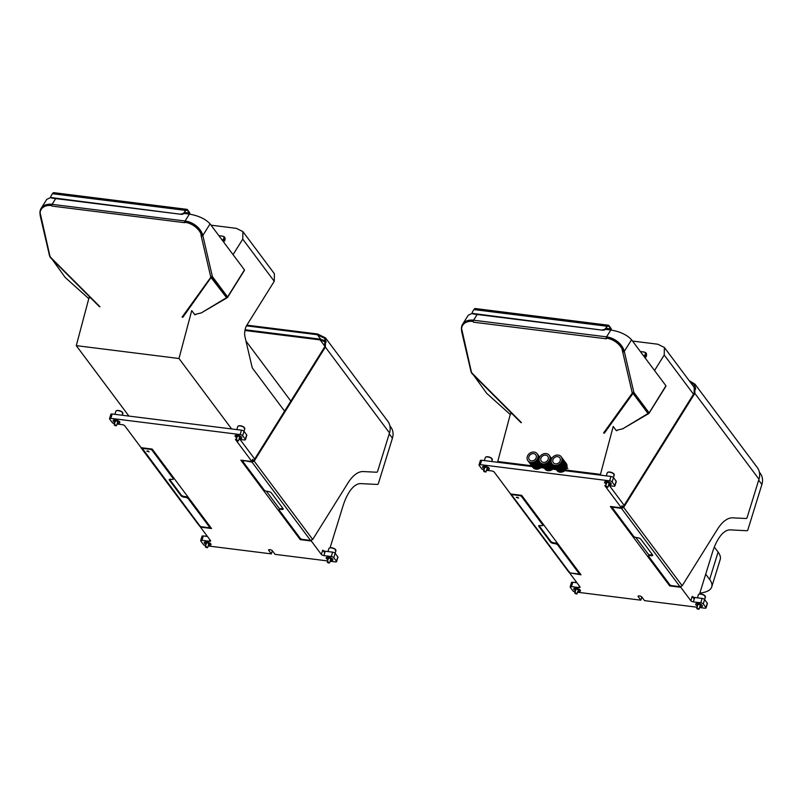 <?xml version="1.0" encoding="UTF-8"?>
<svg xmlns="http://www.w3.org/2000/svg" width="802" height="802" viewBox="0 0 802 802"><rect width="100%" height="100%" fill="white"/><g stroke="black" fill="none" stroke-linecap="round" stroke-linejoin="round"><path stroke-width="1.2" d="M705.7 574.172L709.63 579.425A40.892 14.687 17.2 0 1 711.745 586.884A40.892 14.687 17.2 0 1 699.845 593.079M714.331 547.054L718.091 552.087A40.892 14.687 17.2 0 1 720.206 559.545L711.745 586.884M570.092 572.929L581.029 574.803L521.661 495.345L510.573 493.952L494.222 472.067A2.045 0.732 17.2 0 0 491.706 470.944L486.503 470.293M569.941 573.41L579.996 586.863A2.045 0.732 17.2 0 1 580.107 587.234A2.045 0.732 17.2 0 1 578.823 587.525L571.425 586.603A2.045 0.732 -162.8 0 0 570.152 586.894A2.045 0.732 -162.8 0 0 570.252 587.264L572.929 590.853A2.045 0.732 -162.8 0 0 575.174 591.936M570.152 586.894L571.505 582.523A2.045 0.732 17.2 0 1 572.788 582.232L576.919 582.743M577.64 592.257L640.848 600.177L641.831 597.009M479.015 464.929L480.368 460.559A2.045 0.732 17.2 0 1 481.651 460.258L480.298 464.639A2.045 0.732 -162.8 0 0 479.015 464.929A2.045 0.732 -162.8 0 0 479.115 465.3L481.791 468.889A2.045 0.732 -162.8 0 0 484.037 469.972M480.298 464.639L609.61 480.839L610.964 476.458A2.045 0.732 17.2 0 1 613.48 477.591L616.157 481.18A2.045 0.732 17.2 0 1 616.267 481.551L614.913 485.922A2.045 0.732 -162.8 0 0 614.803 485.551L612.126 481.962A2.045 0.732 -162.8 0 0 609.61 480.839M481.651 460.258L532.287 466.604M540.769 467.666L544.297 468.107M552.778 469.17L556.307 469.611M564.788 470.674L610.964 476.458M608.437 485.561L613.63 486.212A2.045 0.732 -162.8 0 0 614.913 485.922M605.259 485.33L605.059 485.952A2.045 0.732 17.2 0 1 604.959 485.581A2.045 0.732 17.2 0 1 605.961 485.26M612.878 506.764L613.299 507.325M635.816 537.46L648.898 554.974M623.104 507.004L622.091 505.651L621.41 507.836L610.332 506.453L669.7 585.901L680.788 587.295L690.843 600.748L692.196 596.367A2.045 0.732 -162.8 0 0 694.712 597.5L702.101 598.422A2.045 0.732 17.2 0 1 704.617 599.555L707.294 603.144A2.045 0.732 17.2 0 1 707.404 603.515L706.051 607.886A2.045 0.732 -162.8 0 0 705.94 607.515L703.264 603.926A2.045 0.732 -162.8 0 0 700.747 602.803L693.359 601.871A2.045 0.732 17.2 0 1 690.843 600.748M680.988 586.633L680.788 587.295M670.011 584.929L669.7 585.901M605.059 485.952L621.41 507.836M609.49 485.701L624.156 505.32M694.221 599.084L692.196 596.367M699.575 607.535L704.768 608.177A2.045 0.732 -162.8 0 0 706.051 607.886M697.098 607.224L644.537 600.638L641.861 597.049A2.045 0.732 17.2 0 0 639.785 595.996A2.045 0.732 17.2 0 0 638.061 596.217A2.045 0.732 17.2 0 0 638.171 596.588L638.362 595.966M640.848 600.177L638.171 596.588M695.725 604.096A3.479 1.253 17.2 0 1 698.542 603.605A3.479 1.253 17.2 0 1 702.201 605.42A3.479 1.253 17.2 0 1 702.341 606.142M573.801 588.818A3.479 1.253 17.2 0 1 576.618 588.337A3.479 1.253 17.2 0 1 580.277 590.152A3.479 1.253 17.2 0 1 580.417 590.873A3.479 1.253 -162.8 0 0 580.458 590.763L580.397 590.964A3.479 1.253 -162.8 0 0 575.936 588.417L575.996 588.227M482.684 466.744A3.479 1.253 -162.8 0 0 482.674 466.844A3.479 1.253 17.2 0 1 485.481 466.363A3.479 1.253 17.2 0 1 489.14 468.188A3.479 1.253 17.2 0 1 489.28 468.909M604.588 482.132A3.479 1.253 17.2 0 1 607.405 481.641A3.479 1.253 17.2 0 1 611.064 483.456A3.479 1.253 17.2 0 1 611.204 484.177M693.419 386.343L695.534 387.456M699.555 594.031L712.387 552.578A40.892 16.902 97.1 0 1 730.351 529.891L747.033 530.734A2.045 0.842 97.1 0 0 747.925 529.601L761.9 484.468A15.539 13.002 -36.8 0 0 760.306 473.401L759.374 472.147M694.442 387.707L695.625 388.529M517.029 497.22L516.257 497.4L518.603 498.122L517.029 497.22M516.959 497.21L518.132 497.571M689.951 381.692L694.352 384.689L694.091 393.271L622.903 507.315L623.645 507.415L682.181 585.751L680.006 586.693L671.865 585.671A1.634 0.591 -162.8 0 1 669.86 584.768L648.638 556.367A2.456 0.882 -162.8 0 1 648.507 555.916L648.728 555.184A2.456 0.882 17.2 0 1 650.272 554.834L650.041 555.565A2.456 0.882 -162.8 0 0 648.507 555.916M689.179 380.659L695.013 384.208L694.833 393.361L623.645 507.415L621.47 508.358L621.249 507.816M613.49 506.844L613.329 507.335L621.089 508.308M650.041 555.565L651.154 555.706L651.384 554.974L650.272 554.834M613.329 507.335A1.634 0.591 -162.8 0 0 612.397 507.866L633.62 536.277A2.456 0.882 -162.8 0 0 636.648 537.631L637.75 537.771A2.456 0.882 17.2 0 1 640.768 539.124L652.567 554.904A2.456 0.882 17.2 0 1 652.698 555.355A2.456 0.882 17.2 0 1 651.154 555.706M651.384 554.974A2.456 0.882 -162.8 0 0 652.577 554.914M612.397 507.866L612.758 507.325M621.319 507.576L622.903 507.315M554.944 542.894A2.456 0.882 17.2 0 1 557.971 544.247L557.741 544.979A2.456 0.882 -162.8 0 0 554.723 543.626L554.944 542.894M557.741 544.979L578.964 573.38L579.194 572.658L557.971 544.247M521.5 496.478L542.733 524.889L542.954 524.157L521.731 495.746L521.5 496.478A1.634 0.591 -162.8 0 0 519.485 495.576L511.365 494.573L569.901 572.909L578.021 573.911A1.634 0.591 -162.8 0 0 579.054 573.681A1.634 0.591 -162.8 0 0 578.964 573.38M579.194 572.658A1.634 0.591 17.2 0 1 579.275 572.949L579.054 573.681M569.901 572.909L569.119 571.585M553.841 542.753L553.611 543.485A2.456 0.882 17.2 0 1 550.593 542.132L550.814 541.4A2.456 0.882 -162.8 0 0 553.841 542.753M550.814 541.4L539.024 525.621L538.794 526.353L550.593 542.132M538.794 526.353A2.456 0.882 17.2 0 1 538.673 525.901A2.456 0.882 17.2 0 1 540.207 525.551L541.32 525.691A2.456 0.882 -162.8 0 0 542.733 524.889M553.611 543.485L554.723 543.626M682.181 585.751L717.299 529.49A53.163 21.965 -82.9 0 1 732.817 517.841L746.271 518.513A2.045 0.842 97.1 0 0 747.163 517.38L758.983 479.215A16.361 13.684 -36.8 0 0 757.309 467.576L695.043 384.248M644.227 352.108A4.09 2.476 166.9 0 1 644.537 352.168A4.09 2.476 166.9 0 1 646.382 353.682A4.09 2.476 166.9 0 1 646.091 355.075L644.688 357.331M643.956 356.359L645.209 354.354A3.268 1.985 -13.1 0 0 643.966 352.028A3.268 1.985 -13.1 0 0 643.525 351.948L640.357 351.547M623.124 349.391L622.412 349.301M646.131 356.86A2.456 1.664 -148 0 0 646.272 355.837A4.09 2.476 -13.1 0 0 646.552 354.444L646.382 353.682M534.172 452.077A5.804 4.862 143.2 0 1 537.2 453.772A5.804 4.862 143.2 0 1 536.889 459.696A5.804 4.862 143.2 0 1 530.914 462.423A5.804 4.862 143.2 0 1 527.896 460.729A5.804 4.862 143.2 0 1 528.197 454.814A5.804 4.862 143.2 0 1 534.172 452.077M537.2 453.772L537.731 454.493A5.804 4.862 143.2 0 1 537.43 460.408A5.804 4.862 143.2 0 1 531.455 463.145A5.804 4.862 143.2 0 1 528.428 461.441L527.896 460.729M531.415 460.859A4.05 3.388 143.2 0 1 529.3 459.676A4.05 3.388 143.2 0 1 529.52 455.546A4.05 3.388 143.2 0 1 533.681 453.641A4.05 3.388 143.2 0 1 535.786 454.824A4.05 3.388 143.2 0 1 535.576 458.955A4.05 3.388 143.2 0 1 531.415 460.859M537.911 454.754A5.804 4.862 143.2 0 1 538.112 454.995A5.804 4.862 143.2 0 1 537.801 460.909A5.804 4.862 143.2 0 1 531.826 463.646A5.804 4.862 143.2 0 1 528.809 461.942A5.804 4.862 143.2 0 1 528.628 461.691M538.282 455.255A5.804 4.862 143.2 0 1 538.483 455.496A5.804 4.862 143.2 0 1 539.315 458.062M539.064 459.666A5.804 4.862 143.2 0 1 532.207 464.147A5.804 4.862 143.2 0 1 529.18 462.453A5.804 4.862 143.2 0 1 528.999 462.193M538.663 455.757A5.804 4.862 143.2 0 1 538.864 455.997A5.804 4.862 143.2 0 1 539.556 457.451M539.215 460.779A5.804 4.862 143.2 0 1 532.578 464.649A5.804 4.862 143.2 0 1 529.561 462.954A5.804 4.862 143.2 0 1 529.38 462.694M539.034 456.258A5.804 4.862 143.2 0 1 539.235 456.498A5.804 4.862 143.2 0 1 539.666 457.22M539.475 461.521A5.804 4.862 143.2 0 1 532.959 465.15A5.804 4.862 143.2 0 1 529.932 463.456A5.804 4.862 143.2 0 1 529.751 463.195M539.806 462.102A5.804 4.862 143.2 0 1 533.33 465.651A5.804 4.862 143.2 0 1 530.302 463.957A5.804 4.862 143.2 0 1 530.132 463.696M540.187 462.604A5.804 4.862 143.2 0 1 533.701 466.152A5.804 4.862 143.2 0 1 530.683 464.458A5.804 4.862 143.2 0 1 530.503 464.198M540.558 463.105A5.804 4.862 143.2 0 1 534.082 466.654A5.804 4.862 143.2 0 1 531.054 464.959A5.804 4.862 143.2 0 1 530.884 464.699M540.929 463.606A5.804 4.862 143.2 0 1 534.453 467.155A5.804 4.862 143.2 0 1 531.435 465.461A5.804 4.862 143.2 0 1 531.255 465.2M541.31 464.107A5.804 4.862 143.2 0 1 534.834 467.666A5.804 4.862 143.2 0 1 531.806 465.962A5.804 4.862 143.2 0 1 531.626 465.701M541.681 464.619A5.804 4.862 143.2 0 1 535.205 468.167A5.804 4.862 143.2 0 1 532.187 466.463A5.804 4.862 143.2 0 1 532.007 466.213M542.062 465.11A5.804 4.862 143.2 0 1 535.586 468.669A5.804 4.862 143.2 0 1 532.558 466.964A5.804 4.862 143.2 0 1 532.378 466.714M542.433 465.621A5.804 4.862 143.2 0 1 535.957 469.17A5.804 4.862 143.2 0 1 532.929 467.476A5.804 4.862 143.2 0 1 532.759 467.215M546.182 453.581A5.804 4.862 143.2 0 1 549.21 455.275A5.804 4.862 143.2 0 1 548.899 461.2A5.804 4.862 143.2 0 1 542.924 463.927A5.804 4.862 143.2 0 1 539.906 462.233A5.804 4.862 143.2 0 1 540.207 456.318A5.804 4.862 143.2 0 1 546.182 453.581M549.21 455.275L549.741 455.997A5.804 4.862 143.2 0 1 549.43 461.912A5.804 4.862 143.2 0 1 543.465 464.649A5.804 4.862 143.2 0 1 540.438 462.944L539.906 462.233M543.415 462.363A4.05 3.388 143.2 0 1 541.31 461.18A4.05 3.388 143.2 0 1 541.52 457.05A4.05 3.388 143.2 0 1 545.691 455.145A4.05 3.388 143.2 0 1 547.796 456.328A4.05 3.388 143.2 0 1 547.586 460.458A4.05 3.388 143.2 0 1 543.415 462.363M549.921 456.258A5.804 4.862 143.2 0 1 550.112 456.498A5.804 4.862 143.2 0 1 549.811 462.413A5.804 4.862 143.2 0 1 543.836 465.15A5.804 4.862 143.2 0 1 540.819 463.456A5.804 4.862 143.2 0 1 540.638 463.195M550.292 456.759A5.804 4.862 143.2 0 1 550.493 457A5.804 4.862 143.2 0 1 551.325 459.566M551.074 461.17A5.804 4.862 143.2 0 1 544.207 465.651A5.804 4.862 143.2 0 1 541.19 463.957A5.804 4.862 143.2 0 1 541.009 463.696M550.673 457.26A5.804 4.862 143.2 0 1 550.864 457.501A5.804 4.862 143.2 0 1 551.555 458.955M551.215 462.283A5.804 4.862 143.2 0 1 544.588 466.152A5.804 4.862 143.2 0 1 541.561 464.458A5.804 4.862 143.2 0 1 541.39 464.198M551.044 457.762A5.804 4.862 143.2 0 1 551.245 458.002A5.804 4.862 143.2 0 1 551.666 458.724M551.485 463.025A5.804 4.862 143.2 0 1 544.959 466.654A5.804 4.862 143.2 0 1 541.941 464.959A5.804 4.862 143.2 0 1 541.761 464.699M551.816 463.606A5.804 4.862 143.2 0 1 545.34 467.155A5.804 4.862 143.2 0 1 542.312 465.461A5.804 4.862 143.2 0 1 542.132 465.2M552.187 464.107A5.804 4.862 143.2 0 1 545.711 467.656A5.804 4.862 143.2 0 1 542.693 465.962A5.804 4.862 143.2 0 1 542.513 465.701M552.568 464.609A5.804 4.862 143.2 0 1 546.092 468.157A5.804 4.862 143.2 0 1 543.064 466.463A5.804 4.862 143.2 0 1 542.884 466.203M552.939 465.11A5.804 4.862 143.2 0 1 546.463 468.669A5.804 4.862 143.2 0 1 543.445 466.964A5.804 4.862 143.2 0 1 543.265 466.704M553.32 465.611A5.804 4.862 143.2 0 1 546.844 469.17A5.804 4.862 143.2 0 1 543.816 467.466A5.804 4.862 143.2 0 1 543.636 467.215M553.691 466.122A5.804 4.862 143.2 0 1 547.215 469.671A5.804 4.862 143.2 0 1 544.187 467.967A5.804 4.862 143.2 0 1 544.017 467.716M554.072 466.614A5.804 4.862 143.2 0 1 547.586 470.172A5.804 4.862 143.2 0 1 544.568 468.468A5.804 4.862 143.2 0 1 544.388 468.218M554.443 467.125A5.804 4.862 143.2 0 1 547.966 470.674A5.804 4.862 143.2 0 1 544.939 468.98A5.804 4.862 143.2 0 1 544.769 468.719M558.192 455.085A5.804 4.862 143.2 0 1 561.21 456.779A5.804 4.862 143.2 0 1 560.909 462.704A5.804 4.862 143.2 0 1 554.934 465.431A5.804 4.862 143.2 0 1 551.906 463.736A5.804 4.862 143.2 0 1 552.217 457.822A5.804 4.862 143.2 0 1 558.192 455.085M561.21 456.779L561.751 457.501A5.804 4.862 143.2 0 1 561.44 463.416A5.804 4.862 143.2 0 1 555.465 466.152A5.804 4.862 143.2 0 1 552.448 464.448L551.906 463.736M555.425 463.867A4.05 3.388 143.2 0 1 553.32 462.684A4.05 3.388 143.2 0 1 553.53 458.564A4.05 3.388 143.2 0 1 557.701 456.649A4.05 3.388 143.2 0 1 559.806 457.832A4.05 3.388 143.2 0 1 559.596 461.962A4.05 3.388 143.2 0 1 555.425 463.867M561.931 457.762A5.804 4.862 143.2 0 1 562.122 458.002A5.804 4.862 143.2 0 1 561.821 463.917A5.804 4.862 143.2 0 1 555.846 466.654A5.804 4.862 143.2 0 1 552.819 464.959A5.804 4.862 143.2 0 1 552.648 464.699M562.302 458.263A5.804 4.862 143.2 0 1 562.503 458.503A5.804 4.862 143.2 0 1 562.192 464.418A5.804 4.862 143.2 0 1 556.217 467.155A5.804 4.862 143.2 0 1 553.2 465.461A5.804 4.862 143.2 0 1 553.019 465.2M562.673 458.764A5.804 4.862 143.2 0 1 562.874 459.005A5.804 4.862 143.2 0 1 562.573 464.919A5.804 4.862 143.2 0 1 556.598 467.656A5.804 4.862 143.2 0 1 553.57 465.962A5.804 4.862 143.2 0 1 553.39 465.701M563.054 459.265A5.804 4.862 143.2 0 1 563.255 459.506A5.804 4.862 143.2 0 1 562.944 465.431A5.804 4.862 143.2 0 1 556.969 468.157A5.804 4.862 143.2 0 1 553.951 466.463A5.804 4.862 143.2 0 1 553.771 466.203M563.425 459.767A5.804 4.862 143.2 0 1 563.626 460.017A5.804 4.862 143.2 0 1 563.315 465.932A5.804 4.862 143.2 0 1 557.35 468.659A5.804 4.862 143.2 0 1 554.322 466.964A5.804 4.862 143.2 0 1 554.142 466.704M563.806 460.268A5.804 4.862 143.2 0 1 563.996 460.518A5.804 4.862 143.2 0 1 563.696 466.433A5.804 4.862 143.2 0 1 557.721 469.16A5.804 4.862 143.2 0 1 554.693 467.466A5.804 4.862 143.2 0 1 554.523 467.205M564.177 460.769A5.804 4.862 143.2 0 1 564.377 461.02A5.804 4.862 143.2 0 1 564.067 466.934A5.804 4.862 143.2 0 1 558.092 469.661A5.804 4.862 143.2 0 1 555.074 467.967A5.804 4.862 143.2 0 1 554.894 467.706M564.558 461.27A5.804 4.862 143.2 0 1 564.748 461.521A5.804 4.862 143.2 0 1 564.448 467.436A5.804 4.862 143.2 0 1 558.473 470.172A5.804 4.862 143.2 0 1 555.445 468.468A5.804 4.862 143.2 0 1 555.275 468.208M564.929 461.782A5.804 4.862 143.2 0 1 565.129 462.022A5.804 4.862 143.2 0 1 564.819 467.937A5.804 4.862 143.2 0 1 558.844 470.674A5.804 4.862 143.2 0 1 555.826 468.969A5.804 4.862 143.2 0 1 555.646 468.719M565.3 462.283A5.804 4.862 143.2 0 1 565.5 462.523A5.804 4.862 143.2 0 1 565.199 468.438A5.804 4.862 143.2 0 1 559.225 471.175A5.804 4.862 143.2 0 1 556.197 469.471A5.804 4.862 143.2 0 1 556.017 469.22M565.681 462.784A5.804 4.862 143.2 0 1 565.881 463.025A5.804 4.862 143.2 0 1 565.57 468.939A5.804 4.862 143.2 0 1 559.596 471.676A5.804 4.862 143.2 0 1 556.578 469.982A5.804 4.862 143.2 0 1 556.398 469.721M565.881 463.025L566.252 463.526A5.804 4.862 143.2 0 1 565.941 469.441A5.804 4.862 143.2 0 1 559.976 472.177A5.804 4.862 143.2 0 1 556.949 470.483A5.804 4.862 143.2 0 1 556.768 470.223M486.022 456.99A3.268 1.173 -162.8 0 1 486.212 456.879A3.268 1.173 -162.8 0 1 489.019 456.99A3.268 1.173 -162.8 0 1 491.766 458.393L492.027 458.804A3.679 1.323 -162.8 0 0 488.939 457.21A3.679 1.323 -162.8 0 0 485.761 457.08A3.679 1.323 -162.8 0 0 485.34 457.481L484.368 460.599M492.027 458.804L491.796 459.526A3.679 1.323 17.2 0 1 492.067 459.887L491.987 458.744M487.275 467.897L487.075 468.548A3.679 1.323 -162.8 0 0 487.075 468.548M491.786 461.531L492.368 459.656A3.679 1.323 -162.8 0 0 492.288 459.165M485.721 471.977L484.468 470.894L483.857 471.406M484.478 471.225L483.897 471.516L485.631 472.047L484.478 471.225M487.004 468.679A1.714 0.622 -162.8 0 0 487.576 468.178M486.974 468.789A1.794 0.642 -162.8 0 0 487.606 468.228A1.794 0.642 -162.8 0 0 485.35 467.185A1.794 0.642 -162.8 0 0 484.629 468.057M486.764 469.451A3.479 1.253 -162.8 0 0 487.085 469.501A3.479 1.253 -162.8 0 0 489.26 469A3.479 1.253 -162.8 0 0 484.799 466.443A3.479 1.253 -162.8 0 0 482.624 466.944A3.479 1.253 -162.8 0 0 484.428 468.729M484.478 467.225A1.714 0.622 -162.8 0 0 484.328 467.396A1.714 0.622 -162.8 0 0 484.669 467.947M607.946 472.258A3.268 1.173 -162.8 0 1 608.147 472.147A3.268 1.173 -162.8 0 1 610.944 472.268A3.268 1.173 -162.8 0 1 613.69 473.661L613.951 474.072A3.679 1.323 -162.8 0 0 610.863 472.488A3.679 1.323 -162.8 0 0 607.685 472.348A3.679 1.323 -162.8 0 0 607.264 472.749L606.292 475.877M608.758 484.007L609.199 483.175M612.126 481.962L614.292 474.924A3.679 1.323 -162.8 0 0 614.222 474.433L613.911 474.012M613.741 474.754A3.268 1.173 -162.8 0 0 613.961 474.022M613.951 474.072L613.72 474.804A3.679 1.323 17.2 0 1 613.991 475.165L614.222 474.433M607.645 487.255L606.392 486.172L605.781 486.674M606.402 486.493L605.821 486.784L607.555 487.325L606.402 486.493M608.698 484.719A3.479 1.253 -162.8 0 0 609.009 484.769A3.479 1.253 -162.8 0 0 611.004 483.636A3.479 1.253 -162.8 0 0 606.733 481.721A3.479 1.253 -162.8 0 0 604.548 482.213A3.479 1.253 -162.8 0 0 606.352 483.997M608.898 484.057A1.794 0.642 -162.8 0 0 609.39 483.335A1.794 0.642 -162.8 0 0 607.274 482.453A1.794 0.642 -162.8 0 0 606.553 483.335M606.402 482.493A1.714 0.622 -162.8 0 0 606.252 482.664A1.714 0.622 -162.8 0 0 606.593 483.225M703.264 603.926L705.429 596.888A3.679 1.323 -162.8 0 0 705.359 596.397L705.048 595.976M699.274 594.112L698.823 594.312A3.679 1.323 -162.8 0 1 702.001 594.452A3.679 1.323 -162.8 0 1 705.088 596.036L704.828 595.625A3.268 1.173 -162.8 0 0 702.081 594.232A3.268 1.173 -162.8 0 0 699.274 594.112A3.268 1.173 -162.8 0 0 699.083 594.222M698.823 594.312A3.679 1.323 -162.8 0 0 698.402 594.713L697.429 597.841M705.359 596.397L705.128 597.129A3.679 1.323 17.2 0 0 704.858 596.768L705.088 596.036M700.336 605.139L700.136 605.791A3.679 1.323 -162.8 0 1 700.116 605.781M700.527 605.931L700.246 604.507M698.783 609.219L697.529 608.137L696.918 608.638M697.539 608.457L696.958 608.758L698.692 609.289L697.539 608.457M699.835 606.693A3.479 1.253 -162.8 0 0 700.146 606.733A3.479 1.253 -162.8 0 0 702.141 605.6A3.479 1.253 -162.8 0 0 697.87 603.685A3.479 1.253 -162.8 0 0 695.675 604.237A3.479 1.253 -162.8 0 0 697.489 605.961M700.036 606.021A1.794 0.642 -162.8 0 0 700.527 605.299A1.794 0.642 -162.8 0 0 698.412 604.417A1.794 0.642 -162.8 0 0 697.69 605.299M697.539 604.457A1.714 0.622 -162.8 0 0 697.389 604.628A1.714 0.622 -162.8 0 0 697.73 605.189M576.859 593.941L578.212 590.513A3.679 1.323 -162.8 0 0 578.212 590.513M578.603 590.653L578.312 589.229M577.179 593.761L575.605 592.858L574.994 593.37M575.615 593.189L575.034 593.48L576.768 594.021L575.615 593.189M578.142 590.643A1.714 0.622 -162.8 0 0 578.713 590.152M578.112 590.753A1.794 0.642 -162.8 0 0 578.743 590.192A1.794 0.642 -162.8 0 0 576.488 589.149A1.794 0.642 -162.8 0 0 575.766 590.031M577.901 591.415A3.479 1.253 -162.8 0 0 578.222 591.465A3.479 1.253 -162.8 0 0 580.397 590.964M575.936 588.417A3.479 1.253 -162.8 0 0 573.741 588.969A3.479 1.253 -162.8 0 0 575.565 590.693M575.615 589.189A1.714 0.622 -162.8 0 0 575.465 589.36A1.714 0.622 -162.8 0 0 575.806 589.911M601.099 475.225L600.467 474.373L613.209 426.463L616.187 430.453A2.456 1.013 -82.9 0 0 616.558 430.704A2.456 1.013 -82.9 0 0 617.309 430.163L617.339 430.113M512.167 413.812L510.493 413.601L497.751 461.511L531.666 465.762M600.467 474.373L565.5 470.002M555.676 468.769L553.49 468.498M543.676 467.265L541.48 466.985M498.383 462.363L497.751 461.511M654.532 370.524L664.216 355.015L664.387 347.487L657.81 344.218L632.517 341.05M610.763 338.324L607.886 337.963M623.846 351.777L622.953 351.627L621.921 348.639L632.297 393.13L633.009 393.401L632.878 392.89L648.036 413.511L622.823 428.759L616.147 430.403M623.044 352.018L622.713 352.008A1.223 0.742 166.9 0 0 624.297 351.376A16.361 11.108 -148 0 0 606.563 336.86L610.853 329.993C620.146 331.607 627.044 334.865 631.555 339.757L665.941 385.782L665.68 386.384M621.921 348.639A15.739 10.697 -148 0 0 606.442 338.133L606.332 338.815L473.391 322.163L473.19 321.031A15.739 10.697 32 0 0 462.914 324.91L462.674 325.291A15.739 10.697 32 0 1 472.949 321.412M473.571 320.249L473.551 320.209A16.361 11.108 -148 0 0 462.634 324.208A16.361 11.108 -148 0 0 461.731 331.015A1.223 0.742 -13.1 0 0 462.363 331.918L461.571 328.549A15.739 10.697 32 0 1 462.674 325.291M665.941 385.782L648.748 413.511L649.079 412.809L633.871 392.459L632.297 393.13L603.565 432.98M649.109 412.93L648.658 413.591L648.567 412.749M623.164 428.549L648.658 413.591M622.673 428.759L623.254 428.619M649.079 412.809L633.309 392.389L633.871 392.459L624.297 351.376L623.745 351.306A15.739 10.697 -148 0 0 606.673 337.341L606.492 338.053M605.33 329.301L610.823 329.983L606.553 336.86M606.643 337.331L606.533 336.86A1.223 0.511 97.1 0 0 606.272 338.574L606.472 338.264M632.778 392.719L633.309 392.389L632.878 392.89M604.337 433.17L633.009 393.401L648.036 413.511M510.252 414.514L486.674 393.321L471.255 371.927M520.979 422.644L471.696 373.281L462.363 331.918M473.34 321.923A1.223 0.511 -82.9 0 1 473.591 320.209L477.17 314.474M607.505 326.053L608.828 326.224L610.883 328.96L610.823 329.983L606.533 336.86L473.591 320.209M608.828 326.224A4.09 1.694 97.1 0 0 608.207 325.812A4.09 1.694 97.1 0 0 606.964 326.705L605.43 329.161A2.045 1.243 166.9 0 1 602.783 330.203L473.541 314.013A2.045 1.243 166.9 0 1 472.348 313.211A2.045 1.243 166.9 0 1 472.328 312.96M602.783 330.203L473.431 313.542A2.045 1.243 -13.1 0 1 472.238 312.73A2.045 1.243 -13.1 0 1 472.378 312.038L473.912 309.572A4.702 1.945 -82.9 0 1 475.345 308.549L608.287 325.201A4.702 1.945 97.1 0 0 606.853 326.224L605.43 329.161M611.114 330.023A1.223 0.511 97.1 0 0 611.044 328.419L608.999 325.672A4.702 1.945 97.1 0 0 608.287 325.201M602.673 329.732A2.045 1.243 -13.1 0 0 605.32 328.69M622.162 348.258A15.739 10.697 -148 0 0 606.683 337.752L606.442 338.133M473.401 320.65A15.739 10.697 -148 0 0 463.155 324.529A15.739 10.697 -148 0 0 463.035 324.73M462.163 331.076L461.902 331.767M462.634 324.208L468.218 315.256L472.358 313.261M477.14 314.464L473.551 320.209M200.62 526.643L200.47 527.135L211.558 528.518L152.179 449.06L141.102 447.676L124.751 425.792A2.045 0.732 17.2 0 0 122.235 424.659L117.032 424.017M200.47 527.135L210.525 540.578A2.045 0.732 17.2 0 1 210.625 540.959A2.045 0.732 17.2 0 1 209.342 541.25L201.954 540.327A2.045 0.732 -162.8 0 0 200.67 540.618A2.045 0.732 -162.8 0 0 200.781 540.989L203.457 544.578A2.045 0.732 -162.8 0 0 205.703 545.661M200.67 540.618L202.024 536.237A2.045 0.732 17.2 0 1 203.307 535.947L207.447 536.468M208.169 545.982L271.377 553.891L272.359 550.723M109.533 418.654L110.887 414.273A2.045 0.732 17.2 0 1 112.17 413.982L110.816 418.353A2.045 0.732 -162.8 0 0 109.533 418.654A2.045 0.732 -162.8 0 0 109.643 419.025L112.32 422.614A2.045 0.732 -162.8 0 0 114.566 423.697M110.816 418.353L240.139 434.554L241.492 430.183A2.045 0.732 17.2 0 1 244.008 431.306L246.685 434.895A2.045 0.732 17.2 0 1 246.795 435.265L245.442 439.646A2.045 0.732 -162.8 0 0 245.332 439.265L242.655 435.687A2.045 0.732 -162.8 0 0 240.139 434.554M112.17 413.982L241.492 430.183M238.966 439.285L244.159 439.937A2.045 0.732 -162.8 0 0 245.442 439.646M235.778 439.055L235.587 439.676A2.045 0.732 17.2 0 1 235.487 439.306A2.045 0.732 17.2 0 1 236.49 438.985M266.344 491.185L279.848 509.26M253.632 460.719L252.62 459.366L251.938 461.561L240.861 460.168L300.229 539.626L311.316 541.019L321.361 554.463L322.715 550.092A2.045 0.732 -162.8 0 0 325.241 551.225L332.63 552.147A2.045 0.732 17.2 0 1 335.146 553.27L337.822 556.859A2.045 0.732 17.2 0 1 337.933 557.23L336.579 561.611A2.045 0.732 -162.8 0 0 336.469 561.24L333.792 557.651A2.045 0.732 -162.8 0 0 331.276 556.518L323.888 555.596A2.045 0.732 17.2 0 1 321.361 554.463M311.517 540.358L311.316 541.019M300.529 538.643L300.229 539.626M235.587 439.676L251.938 461.561M240.019 439.416L254.685 459.035M324.75 552.809L322.715 550.092M330.093 561.25L335.296 561.901A2.045 0.732 -162.8 0 0 336.579 561.611M327.627 560.939L275.066 554.362L272.389 550.773A2.045 0.732 17.2 0 0 270.304 549.721A2.045 0.732 17.2 0 0 268.59 549.931A2.045 0.732 17.2 0 0 268.69 550.312L268.891 549.691M271.377 553.891L268.69 550.312M326.254 557.811A3.479 1.253 17.2 0 1 329.071 557.33A3.479 1.253 17.2 0 1 332.73 559.144A3.479 1.253 17.2 0 1 332.87 559.866M204.32 542.543A3.479 1.253 17.2 0 1 207.137 542.052A3.479 1.253 17.2 0 1 210.806 543.866A3.479 1.253 17.2 0 1 210.946 544.588M113.182 420.579A3.479 1.253 17.2 0 1 115.999 420.088A3.479 1.253 17.2 0 1 119.668 421.902A3.479 1.253 17.2 0 1 119.809 422.624M235.076 435.937L235.126 435.757A3.479 1.253 -162.8 0 0 235.126 435.837A3.479 1.253 17.2 0 1 237.933 435.356A3.479 1.253 17.2 0 1 241.592 437.18A3.479 1.253 17.2 0 1 241.733 437.902A3.479 1.253 -162.8 0 0 241.773 437.792L241.713 437.992A3.479 1.253 -162.8 0 0 237.252 435.436A3.479 1.253 -162.8 0 0 235.076 435.937A3.479 1.253 -162.8 0 0 236.881 437.722M326.153 342.253L320.128 339.898L244.941 330.484M330.083 547.746L342.905 506.303A40.892 16.902 97.1 0 1 360.88 483.616L377.562 484.458A2.045 0.842 97.1 0 0 378.454 483.315L392.429 438.183A15.539 13.002 -36.8 0 0 390.835 427.125L389.902 425.872M324.98 346.384L320.128 339.898L320.359 339.176L245.081 329.742M320.359 339.176L326.063 341.171M147.558 450.945L146.786 451.115L149.132 451.847L147.558 450.945M147.488 450.935L148.661 451.295M152.029 450.203L173.262 478.614L173.483 477.882L152.26 449.471L152.029 450.203A1.634 0.591 -162.8 0 0 150.014 449.3L142.255 448.328L142.405 447.837M209.492 527.104L209.723 526.373L188.49 497.972L188.269 498.704L209.492 527.104A1.634 0.591 -162.8 0 1 209.583 527.405A1.634 0.591 -162.8 0 1 208.55 527.636L200.43 526.623L199.648 525.31M209.723 526.373A1.634 0.591 17.2 0 1 209.803 526.673L209.583 527.405M185.473 496.618L184.37 496.478L184.139 497.21L185.252 497.35L185.473 496.618A2.456 0.882 17.2 0 1 188.49 497.972M184.139 497.21A2.456 0.882 17.2 0 1 181.122 495.857L181.342 495.125A2.456 0.882 -162.8 0 0 184.37 496.478M181.342 495.125L169.553 479.335L169.322 480.067L181.122 495.857M173.262 478.614A2.456 0.882 -162.8 0 1 171.849 479.406L170.736 479.275A2.456 0.882 17.2 0 0 169.322 480.067M173.483 477.882A2.456 0.882 17.2 0 1 173.272 478.624M151.608 448.99A1.634 0.591 17.2 0 1 152.26 449.471M200.43 526.623L142.255 448.328M188.269 498.704A2.456 0.882 -162.8 0 0 185.252 497.35M320.73 339.226L317.361 334.725L324.88 338.414L324.62 346.995L253.432 461.04L254.174 461.13L312.71 539.465L310.534 540.418L302.394 539.395A1.634 0.591 -162.8 0 1 300.379 538.483L279.156 510.082A2.456 0.882 -162.8 0 1 280.57 509.29L281.682 509.42L281.903 508.699L280.8 508.558L280.57 509.29M324.62 346.995L325.361 347.086L325.542 337.923L317.592 333.993L246.876 325.141M246.455 325.843L317.001 334.675L317.221 333.953M312.71 539.465L347.827 483.205A53.163 21.965 -82.9 0 1 363.346 471.566L376.8 472.238A2.045 0.842 97.1 0 0 377.692 471.105L389.511 432.93A16.361 13.684 -36.8 0 0 387.837 421.291L325.572 337.973M389.511 432.93L325.361 347.086L254.174 461.13L251.998 462.082L251.768 461.541M281.903 508.699A2.456 0.882 -162.8 0 0 283.106 508.638A2.456 0.882 17.2 0 1 283.216 509.07A2.456 0.882 17.2 0 1 281.682 509.42M283.096 508.628L271.297 492.839A2.456 0.882 17.2 0 0 268.279 491.486L267.166 491.345A2.456 0.882 -162.8 0 1 264.149 489.992L242.916 461.581A1.634 0.591 -162.8 0 1 242.836 461.29L243.056 460.559A1.634 0.591 17.2 0 1 243.126 460.458M244.008 460.569L251.617 462.022M243.858 461.05A1.634 0.591 -162.8 0 0 242.836 461.29M251.848 461.3L253.432 461.04M224.66 240.991A2.456 1.664 -148 0 0 224.791 239.968A4.09 2.476 -13.1 0 0 225.081 238.575L224.901 237.813A4.09 2.476 166.9 0 1 224.62 239.207L223.207 241.462M222.755 236.229A4.09 2.476 166.9 0 1 223.066 236.299A4.09 2.476 166.9 0 1 224.901 237.813M222.475 240.48L223.728 238.475A3.268 1.985 -13.1 0 0 222.495 236.159A3.268 1.985 -13.1 0 0 222.044 236.069L218.886 235.678M201.653 233.522L200.931 233.432M201.693 235.748L201.232 236.129L210.816 277.261L226.555 297.642L201.342 312.89L194.675 314.524M116.741 410.594L116.29 410.794A3.679 1.323 -162.8 0 1 119.458 410.935A3.679 1.323 -162.8 0 1 122.556 412.519L122.295 412.108A3.268 1.173 -162.8 0 0 119.548 410.714A3.268 1.173 -162.8 0 0 116.741 410.594A3.268 1.173 -162.8 0 0 116.551 410.704M116.29 410.794A3.679 1.323 -162.8 0 0 115.869 411.195L114.897 414.323M122.315 415.256L122.896 413.371A3.679 1.323 -162.8 0 0 122.816 412.88L122.596 413.611A3.679 1.323 17.2 0 0 122.325 413.251L122.556 412.519M122.345 413.2A3.268 1.173 -162.8 0 0 122.556 412.469L122.516 412.469M116.25 425.702L114.997 424.619L114.385 425.12M115.007 424.94L114.425 425.24L115.648 425.802L114.997 424.619M115.007 420.95A1.714 0.622 -162.8 0 0 114.846 421.11A1.714 0.622 -162.8 0 0 115.187 421.672M117.533 422.393A1.714 0.622 -162.8 0 0 118.135 422.123A1.714 0.622 -162.8 0 0 118.094 421.902M117.503 422.504A1.794 0.642 -162.8 0 0 118.125 421.942A1.794 0.642 -162.8 0 0 115.879 420.9A1.794 0.642 -162.8 0 0 115.157 421.782M117.292 423.175A3.479 1.253 -162.8 0 0 117.603 423.215A3.479 1.253 -162.8 0 0 119.608 422.083A3.479 1.253 -162.8 0 0 115.328 420.168A3.479 1.253 -162.8 0 0 113.132 420.729A3.479 1.253 -162.8 0 0 114.947 422.443M238.475 425.982A3.268 1.173 -162.8 0 1 238.665 425.872A3.268 1.173 -162.8 0 1 241.472 425.982A3.268 1.173 -162.8 0 1 244.219 427.386L244.249 428.519A3.679 1.323 17.2 0 1 244.52 428.88L244.44 427.737M244.48 427.797A3.679 1.323 -162.8 0 0 241.392 426.203A3.679 1.323 -162.8 0 0 238.214 426.073A3.679 1.323 -162.8 0 0 237.793 426.474L236.821 429.591M243.998 431.296L244.821 428.649A3.679 1.323 -162.8 0 0 244.74 428.158M238.174 440.97L236.921 439.887L236.309 440.398M236.931 440.218L238.084 441.04L236.921 439.887M239.217 438.443A3.479 1.253 -162.8 0 0 239.537 438.493A3.479 1.253 -162.8 0 0 241.713 437.992M239.427 437.782A1.794 0.642 -162.8 0 0 239.918 437.05A1.794 0.642 -162.8 0 0 237.803 436.178A1.794 0.642 -162.8 0 0 237.081 437.05M239.457 437.671A1.714 0.622 -162.8 0 0 240.059 437.401A1.714 0.622 -162.8 0 0 240.029 437.17M236.931 436.218A1.714 0.622 -162.8 0 0 236.78 436.388A1.714 0.622 -162.8 0 0 237.121 436.94M333.792 557.651L335.958 550.613A3.679 1.323 -162.8 0 0 335.878 550.122L335.627 549.711A3.268 1.173 -162.8 0 1 335.406 550.433M329.612 547.946A3.268 1.173 -162.8 0 1 329.802 547.836A3.268 1.173 -162.8 0 1 332.609 547.956A3.268 1.173 -162.8 0 1 335.356 549.35L335.617 549.761A3.679 1.323 -162.8 0 0 332.529 548.167A3.679 1.323 -162.8 0 0 329.351 548.037A3.679 1.323 -162.8 0 0 328.93 548.438L327.958 551.565M335.878 550.122L335.657 550.844A3.679 1.323 17.2 0 0 335.386 550.493L335.617 549.761M330.865 558.854L330.414 559.696M329.311 562.934L328.058 561.851L327.447 562.362M328.068 562.182L327.487 562.473L328.71 563.044L328.058 561.851M330.354 560.408A3.479 1.253 -162.8 0 0 330.675 560.458A3.479 1.253 -162.8 0 0 332.67 559.325A3.479 1.253 -162.8 0 0 328.389 557.41A3.479 1.253 -162.8 0 0 326.193 557.961A3.479 1.253 -162.8 0 0 328.018 559.686M330.564 559.746A1.794 0.642 -162.8 0 0 331.056 559.014A1.794 0.642 -162.8 0 0 328.94 558.142A1.794 0.642 -162.8 0 0 328.218 559.024M208.49 544.418L208.941 543.586M209.132 544.378L208.841 542.954M207.387 547.666L206.134 546.583L205.523 547.084M206.144 546.914L205.563 547.205L207.287 547.736L206.144 546.914M208.43 545.139A3.479 1.253 -162.8 0 0 208.741 545.18A3.479 1.253 -162.8 0 0 210.926 544.688A3.479 1.253 -162.8 0 0 206.465 542.132A3.479 1.253 -162.8 0 0 204.289 542.633A3.479 1.253 -162.8 0 0 206.084 544.408M208.64 544.468A1.794 0.642 -162.8 0 0 209.132 543.746A1.794 0.642 -162.8 0 0 207.016 542.874A1.794 0.642 -162.8 0 0 206.294 543.746M233.061 254.645L242.745 239.136L242.916 231.618L274.414 273.773L274.244 281.291L246.695 325.422A8.18 3.378 -82.9 0 0 244.991 336.84L251.888 366.414A8.18 3.378 -82.9 0 0 252.81 368.609L284.58 411.135M128.911 416.078L76.28 345.642L89.022 297.732L90.696 297.943M231.628 428.94L178.986 358.504L76.28 345.642M178.986 358.504L191.728 310.595L194.716 314.584A2.456 1.013 -82.9 0 0 195.086 314.825A2.456 1.013 -82.9 0 0 195.828 314.294L195.858 314.244M242.916 231.618L236.339 228.339L211.036 225.172M189.292 222.455L186.405 222.094M201.202 312.89L201.773 312.75M185.092 220.991L185.202 221.472A15.739 10.697 -148 0 1 202.264 235.437L202.826 235.507A16.361 11.108 -148 0 0 185.092 220.991L189.382 214.114C198.675 215.738 205.573 218.996 210.074 223.888L244.47 269.913L244.209 270.515M181.312 214.334L51.96 197.673A2.045 1.243 -13.1 0 1 50.757 196.861A2.045 1.243 -13.1 0 1 50.907 196.169L52.441 193.703A4.702 1.945 -82.9 0 1 53.874 192.68L186.806 209.332A4.702 1.945 97.1 0 0 185.382 210.355L183.949 213.292A2.045 1.243 166.9 0 1 181.312 214.334L52.07 198.144A2.045 1.243 166.9 0 1 50.867 197.332A2.045 1.243 166.9 0 1 50.857 197.091M189.643 214.154A1.223 0.511 97.1 0 0 189.573 212.55L187.528 209.803A4.702 1.945 97.1 0 0 186.806 209.332M181.202 213.863A2.045 1.243 -13.1 0 0 183.838 212.821M186.034 210.184L187.357 210.355A4.09 1.694 97.1 0 0 186.736 209.934A4.09 1.694 97.1 0 0 185.493 210.826L183.949 213.292M187.357 210.355L189.402 213.091L184.46 212.47M183.858 213.422L189.342 214.114L189.402 213.091M185.051 220.991A1.223 0.511 97.1 0 0 184.801 222.705L51.859 206.054A1.223 0.511 -82.9 0 1 52.12 204.34L185.051 220.991L189.352 214.164M52.12 204.34L55.699 198.595M185.192 221.422L185.021 222.184M88.771 298.645L65.193 277.452L49.784 256.049M55.659 198.595L52.08 204.33A16.361 11.108 -148 0 0 41.153 208.34A16.361 11.108 -148 0 0 40.25 215.147A1.223 0.742 -13.1 0 0 40.882 216.049L40.1 212.68A15.739 10.697 32 0 1 41.203 209.422A15.739 10.697 32 0 1 51.478 205.543L51.709 205.162A15.739 10.697 32 0 0 41.443 209.041L41.203 209.422M41.153 208.34L46.747 199.387L50.887 197.392M51.929 204.781A15.739 10.697 -148 0 0 41.674 208.66A15.739 10.697 -148 0 0 41.564 208.851M99.508 306.765L50.225 257.412L40.882 216.049M182.866 317.291L211.407 277.021L226.555 297.642M202.264 235.437L201.472 235.748L200.69 232.38L201.232 236.129A1.223 0.742 166.9 0 0 202.826 235.507L210.074 223.888M200.69 232.38A15.739 10.697 -148 0 0 185.202 221.883L184.801 222.705M200.45 232.76A15.739 10.697 -148 0 0 184.961 222.264M51.859 206.054L51.478 205.543M212.229 276.53L210.816 277.261L182.084 317.101M212.39 276.59L227.598 296.94L211.838 276.52L212.39 276.59L202.826 235.507M201.693 312.68L227.187 297.722L227.046 296.87L226.515 297.452M227.267 297.642L227.598 296.94L227.267 297.642M718.091 552.087L709.63 579.425M578.823 587.525L579.315 585.941M572.788 582.232L571.425 586.603M614.803 485.551L616.157 481.18M694.712 597.5L693.359 601.871M700.747 602.803L702.101 598.422M705.94 607.515L707.294 603.144M761.9 484.468L758.692 480.167M694.091 393.271L694.833 393.361L758.983 479.215M680.006 586.693L621.47 508.358M645.209 354.354L646.272 355.837L645.039 357.812M693.509 394.213L664.216 355.015M521.43 422.604L471.937 373.04M624.297 351.376L631.555 339.757M639.294 401.481L639.665 400.89M639.796 401.07L639.435 401.662M610.883 328.96L605.941 328.349M606.853 326.224L473.912 309.572M209.342 541.25L209.833 539.666M203.307 535.947L201.954 540.327M244.008 431.306L242.655 435.687M245.332 439.265L246.685 434.895M325.241 551.225L323.888 555.596M331.276 556.518L332.63 552.147M336.469 561.24L337.822 556.859M290.845 401.1L245.973 341.05M392.429 438.183L389.211 433.882M310.534 540.418L251.998 462.082M223.568 241.933L224.791 239.968L223.728 238.475M274.244 281.291L242.745 239.136M217.823 285.612L218.194 285.021M218.324 285.201L217.954 285.783M185.382 210.355L52.441 193.703M99.959 306.735L50.466 257.171M244.47 269.913L227.598 296.94M510.593 494.202L569.129 572.538M643.966 352.028L644.537 352.168M538.112 454.995L538.483 455.496M538.864 455.997L539.235 456.498M532.558 466.964L532.929 467.476M531.806 465.962L532.187 466.463M531.054 464.959L531.435 465.461M530.302 463.957L530.683 464.458M529.561 462.954L529.932 463.456M528.809 461.942L529.18 462.453M550.112 456.498L550.493 457M550.864 457.501L551.245 458.002M543.816 467.466L544.187 467.967M543.064 466.463L543.445 466.964M542.312 465.461L542.693 465.962M541.561 464.458L541.941 464.959M540.819 463.456L541.19 463.957M544.568 468.468L544.939 468.98M562.122 458.002L562.503 458.503M562.874 459.005L563.255 459.506M563.626 460.017L563.996 460.518M564.377 461.02L564.748 461.521M565.129 462.022L565.5 462.523M556.578 469.982L556.949 470.483M555.826 468.969L556.197 469.471M555.074 467.967L555.445 468.468M554.322 466.964L554.693 467.466M553.57 465.962L553.951 466.463M552.819 464.959L553.2 465.461M566.934 467.376L567.846 468.599M486.042 471.797L487.255 467.887M483.696 471.075L484.909 467.155M607.966 487.075L609.179 483.155M605.62 486.343L606.833 482.433M699.103 609.039L700.316 605.119M696.758 608.307L697.971 604.397M575.505 582.573L575.886 581.36M574.833 593.039L576.047 589.119M695.585 389.241L664.387 347.487M665.941 386.193L649.059 413.23M471.115 372.088L461.641 331.437M141.122 447.917L199.658 526.262M222.495 236.159L223.066 236.299M116.571 425.521L117.784 421.601M114.225 424.789L115.438 420.88M236.149 440.067L237.362 436.148M238.495 440.789L239.708 436.879M329.632 562.753L330.845 558.844M327.286 562.032L328.499 558.112M206.034 536.287L206.405 535.074M207.708 547.485L208.921 543.566M205.362 546.753L206.575 542.844M49.644 256.219L40.17 215.568M244.46 270.324L227.588 297.362"/></g></svg>
